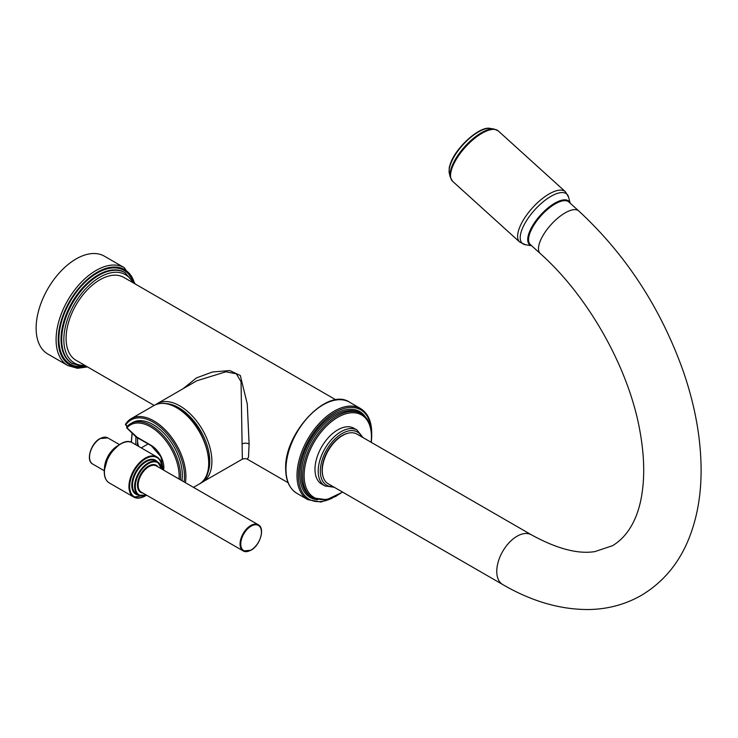 <?xml version="1.0" encoding="UTF-8"?>
<svg xmlns="http://www.w3.org/2000/svg" width="738" height="738" viewBox="0 0 738 738"><rect width="100%" height="100%" fill="white"/><g stroke="black" fill="none" stroke-linecap="round" stroke-linejoin="round"><path stroke-width="1.11" d="M540.262 253.54L530.327 244.546A28.699 11.411 -47.8 0 1 529.294 234.979A28.699 11.411 -47.8 0 1 555.142 203.928A28.699 11.411 -47.8 0 1 568.86 201.991L578.795 210.985C625.935 254.675 660.75 308.087 683.24 371.214C695.279 406.149 701.238 439.737 701.1 471.969C700.943 495.622 697.124 517.218 689.624 536.757C679.652 562.568 663.527 582.116 641.257 595.418C625.215 604.542 607.651 609.247 588.573 609.533C560.124 609.634 531.498 601.295 502.707 584.533A28.699 16.568 120 0 1 498.307 561.535A28.699 16.568 120 0 1 517.052 536.24A28.699 16.568 120 0 1 531.406 534.819C556.738 548.731 577.891 554.321 594.874 551.6L612.549 545.696C630.363 534.93 639.947 513.574 642.697 488.196C644.671 471.278 643.757 452.311 639.966 431.287C629.053 368.714 588.638 296.575 540.262 253.54A28.699 11.411 -47.8 0 1 543.592 234.509A28.699 11.411 -47.8 0 1 565.077 212.922A28.699 11.411 -47.8 0 1 578.795 210.985M531.406 534.819L356.934 434.082A28.699 16.568 120 0 0 342.58 435.512A28.699 16.568 120 0 0 323.825 460.798A28.699 16.568 120 0 0 328.226 483.805L502.707 584.533M323.059 476.647A28.201 16.282 -60 0 1 342.045 435.614A28.201 16.282 -60 0 1 348.151 433.188M357.091 430.106L353.889 428.261A32.232 18.607 120 0 0 329.056 436.896A32.232 18.607 120 0 0 314.988 469.322A32.232 18.607 120 0 0 321.657 484.082L324.868 485.927A32.232 18.607 -60 0 1 318.189 471.176A32.232 18.607 -60 0 1 332.257 438.741A32.232 18.607 -60 0 1 357.091 430.106L362.967 437.569M200.847 482.993L242.35 459.156C244.241 458.501 245.883 458.501 247.267 459.156L248.494 457.173L249.112 444.036L247.258 403.852L240.302 375.485L229.795 370.559L212.498 371.98L196.511 377.884L183.089 388.714M335.938 399.867L123.836 277.414A47.841 27.62 120 0 0 86.973 290.228A47.841 27.62 120 0 0 66.088 338.373A47.841 27.62 120 0 0 75.996 360.273L154.168 405.411M76.088 258.955A56.503 32.62 120 0 0 39.169 308.742A56.503 32.62 120 0 0 47.832 354.019L67.795 365.541A56.503 32.62 -60 0 1 59.132 320.264A56.503 32.62 -60 0 1 96.041 270.477A56.503 32.62 -60 0 1 124.298 267.673L104.335 256.151A56.503 32.62 -60 0 0 76.088 258.955M242.35 459.156L241.049 381.814L236.363 373.797L225.856 371.795L196.843 380.771M127.342 426.287L125.801 424.885L127.222 426.407M131.373 442.283L132.185 432.902M180.395 479.801A41.291 23.837 60 0 0 164.002 436.259A41.291 23.837 60 0 0 130.727 423.594A41.291 23.837 60 0 0 127.074 426.629A1.006 0.803 40.9 0 0 126.954 427.837L137.526 437.68A1.006 0.673 -69.1 0 1 136.696 437.21L136.696 437.21A17.998 10.397 60 0 1 138.818 438.234L151.106 445.328A17.998 10.397 60 0 1 163.587 470.097M135.857 444.783L135.893 436.656M179.039 479.017A40.286 23.256 -120 0 0 160.091 434.184A40.286 23.256 -120 0 0 126.954 427.837L136.696 437.21M137.582 438.132L137.572 437.957A16.992 9.815 -120 0 0 137.582 438.132L137.582 441.628A16.992 9.815 -120 0 0 138.624 446.379M137.582 441.628L137.406 445.678M138.818 438.234A1.006 0.581 120 0 0 139.03 438.695L137.047 437.745A1.006 1.006 0 0 1 136.668 437.486L127.01 428.188A1.006 1.006 0 0 1 126.908 426.767L132.508 422.57A41.291 23.837 60 0 1 166.585 436.158A41.291 23.837 60 0 1 181.917 480.687M142.757 448.769L149.685 452.772M490.429 128.467A31.559 12.546 -47.8 0 0 467.652 140.026A31.559 12.546 -47.8 0 0 449.922 166.105A31.559 12.546 132.2 0 0 449.405 173.771C448.99 169.639 449.156 166.871 449.903 165.478C453.971 148.864 479.903 125.359 490.429 128.467L494.22 129.076A33.727 13.404 -47.8 0 0 469.885 141.428A33.727 13.404 -47.8 0 0 450.946 169.297A33.727 13.404 132.2 0 0 450.383 177.489L452.643 181.336A33.994 13.515 132.2 0 1 451.425 170.017A33.994 13.515 -47.8 0 1 473.63 139.178A33.994 13.515 -47.8 0 1 498.27 130.94L494.22 129.076M531.646 245.736L525.419 244.739A33.192 13.192 132.2 0 1 521.074 232.249A33.192 13.192 -47.8 0 1 545.834 199.712A33.192 13.192 -47.8 0 1 568.564 197.092L565.336 191.668A33.994 13.515 -47.8 0 0 540.696 199.906A33.994 13.515 -47.8 0 0 518.491 230.745A33.994 13.515 132.2 0 0 519.709 242.064L452.643 181.336M570.123 203.134A29.271 11.633 -47.8 0 0 549.709 206.594A29.271 11.633 -47.8 0 0 528.473 234.832A29.271 11.633 132.2 0 0 531.591 245.689M333.161 486.656A30.719 17.73 -60 0 1 320.329 471.176A30.719 17.73 -60 0 1 337.506 436.73A30.719 17.73 -60 0 1 361.869 436.933M342.395 491.988A47.583 27.472 -60 0 1 304.121 475.595A47.583 27.472 -60 0 1 337.773 417.311A47.583 27.472 -60 0 1 371.426 436.739A47.583 27.472 -60 0 1 371.103 442.265M361.362 413.677L359.932 412.856A48.597 28.053 120 0 0 322.488 425.872A48.597 28.053 120 0 0 301.279 474.774A48.597 28.053 120 0 0 311.344 497.015L312.764 497.846A48.597 28.053 -60 0 1 302.7 475.595A48.597 28.053 -60 0 1 323.908 426.693A48.597 28.053 -60 0 1 361.362 413.677C368.161 417.892 371.611 425.439 371.721 436.333L371.343 442.403M365.476 416.998A49.603 28.634 120 0 0 326.021 420.494A49.603 28.634 120 0 0 299.849 474.774A49.603 28.634 120 0 0 317.7 499.746M332.478 497.984A51.614 29.797 -60 0 1 298.429 475.595A51.614 29.797 -60 0 1 333.705 413.114A51.614 29.797 -60 0 1 371.343 430.678M307.903 499.681A52.619 30.378 -60 0 1 296.999 475.595A52.619 30.378 -60 0 1 319.969 422.643A52.619 30.378 -60 0 1 360.522 408.538L349.489 402.164A52.619 30.378 -60 0 0 308.936 416.269A52.619 30.378 -60 0 0 285.966 469.22A52.619 30.378 -60 0 0 296.861 493.316L307.903 499.681L321.002 502.043L336.168 496.259M84.87 365.402A51.023 29.465 -60 0 1 64.667 330.31A51.023 29.465 -60 0 1 99.916 277.184A51.023 29.465 -60 0 1 132.711 282.543M72.582 363.723A52.536 30.332 -60 0 1 64.529 321.63A52.536 30.332 -60 0 1 98.846 275.329A52.536 30.332 -60 0 1 125.119 272.728L124.445 272.34A52.536 30.332 120 0 0 98.182 274.942A52.536 30.332 120 0 0 63.855 321.242A52.536 30.332 120 0 0 71.909 363.336L81.586 366.288L86.078 366.094M132.877 281.021A54.049 31.208 120 0 0 97.112 273.097A54.049 31.208 120 0 0 59.51 331.03A54.049 31.208 120 0 0 83.643 366.297M86.752 366.482A54.99 31.752 -60 0 1 58.579 333.438A54.99 31.752 -60 0 1 97.112 272.322A54.99 31.752 -60 0 1 134.593 283.623M249.112 444.036A5.037 2.906 0 0 0 241.99 444.036M202.516 482.154A45.322 26.162 -120 0 0 211.898 461.407A45.322 26.162 -120 0 0 192.12 415.798A45.322 26.162 -120 0 0 157.194 403.658L155.635 404.682M207 474.589A43.81 25.295 -120 0 0 209.767 461.407A43.81 25.295 -120 0 0 165.985 403.566M153.993 405.513A45.322 26.162 60 0 1 176.65 407.754A45.322 26.162 60 0 1 206.262 447.689A45.322 26.162 60 0 1 199.306 484.008C220.228 474.017 204.444 421.887 177.157 407.708C168.31 402.708 160.589 401.979 153.993 405.513L131.198 418.667A45.322 26.162 60 0 1 153.864 420.909A45.322 26.162 60 0 1 185.404 482.689M184.085 481.932A44.317 25.581 -120 0 0 163.439 430.097A44.317 25.581 -120 0 0 125.801 424.885A1.006 0.793 33.9 0 1 125.672 423.907A1.006 1.006 0 0 0 125.838 425.217L127.185 426.453M125.894 423.713A45.322 26.162 60 0 1 131.198 418.667L125.672 423.907A1.006 0.793 33.9 0 1 125.894 423.713M151.106 445.328A1.006 0.581 120 0 0 151.308 445.789L160.875 456.665L163.227 469.894M161.705 467.541A23.164 13.376 120 0 0 156.908 456.942A23.164 13.376 120 0 0 139.058 463.15A23.164 13.376 120 0 0 128.947 486.453A23.164 13.376 120 0 0 133.744 497.061A23.164 13.376 120 0 0 145.506 495.807M132.388 442.782A23.164 13.376 120 0 0 114.538 448.99A23.164 13.376 120 0 0 104.427 472.302A23.164 13.376 120 0 0 109.224 482.901C105.986 480.899 104.335 477.292 104.279 472.099C103.578 456.361 122.683 436.066 132.388 442.782L156.908 456.942C160.155 458.944 161.797 462.551 161.853 467.754L161.816 469.073M120.626 444.036A22.657 13.081 120 0 0 104.427 471.886M161.687 468.962A22.657 13.081 120 0 0 161.705 467.957A22.657 13.081 120 0 0 145.681 458.704A22.657 13.081 120 0 0 129.657 486.453A22.657 13.081 120 0 0 146.539 495.189M138.329 495.05A19.64 11.338 -60 0 1 131.798 485.226A19.64 11.338 -60 0 1 141.853 463.999A19.64 11.338 -60 0 1 157.462 461.914M146.585 495.17L138.559 495.189L136.475 493.98A19.133 11.052 -60 0 1 132.508 485.226A19.133 11.052 -60 0 1 140.866 465.964A19.133 11.052 -60 0 1 155.607 460.844L157.701 462.043A19.133 11.052 120 0 0 142.951 467.172A19.133 11.052 120 0 0 134.602 486.434A19.133 11.052 120 0 0 138.559 495.189A19.133 11.052 120 0 0 146.447 495.097M161.557 468.925A19.133 11.052 120 0 0 157.701 462.043L161.687 468.999M161.493 468.888A18.634 10.756 120 0 0 147.434 464.267A18.634 10.756 120 0 0 135.312 486.434A18.634 10.756 120 0 0 146.392 495.06M158.006 466.877A15.609 9.013 120 0 0 148.486 466.075A15.609 9.013 120 0 0 137.84 481.628A15.609 9.013 120 0 0 142.904 493.039M261.427 531.904A15.111 8.718 120 0 0 258.3 524.783L156.401 465.946A15.111 8.718 120 0 0 148.845 466.693A15.111 8.718 120 0 0 138.975 480.004A15.111 8.718 120 0 0 141.29 492.117L243.199 550.945A15.111 8.718 120 0 0 250.745 550.197M258.3 524.783A15.111 8.718 120 0 0 250.745 525.53A15.111 8.718 120 0 0 240.874 538.841A15.111 8.718 120 0 0 243.199 550.945L251.003 550.225C260.117 545.474 265.32 528.113 258.3 524.783M251.104 549.995A14.603 8.432 120 0 0 261.427 532.107A14.603 8.432 120 0 0 251.104 526.148A14.603 8.432 120 0 0 240.782 544.035A14.603 8.432 120 0 0 251.104 549.995M118.052 445.577A19.133 11.052 120 0 0 104.473 469.036A19.133 11.052 120 0 0 104.473 469.091M117.822 445.706A18.634 10.756 120 0 0 104.473 468.63M100.202 438.612A15.111 8.718 120 0 0 90.331 451.924A15.111 8.718 120 0 0 92.647 464.027C85.626 460.696 90.829 443.335 99.953 438.584L107.757 437.865A15.111 8.718 120 0 0 100.202 438.612M99.842 438.815A14.603 8.432 120 0 0 89.519 456.905M449.405 173.771L450.383 177.489M565.336 191.668L498.27 130.94M525.419 244.739L519.709 242.064M570.179 203.181L568.564 197.092M324.868 485.927L334.268 487.283M312.764 497.846L326.676 499.737L342.635 492.117M360.522 408.538C367.865 413.096 371.601 421.26 371.721 433.04L371.684 434.737M296.861 493.316C289.517 488.759 285.791 480.595 285.671 468.815C284.075 433.123 327.414 386.952 349.489 402.164M133.91 283.235L125.119 272.728M87.518 366.924L77.444 368.29L67.795 365.541M135.349 284.065L124.298 267.673M247.267 459.156L288.097 482.726M157.194 403.658L197.028 380.66M193.494 487.366L199.306 484.008M139.03 438.695L151.308 445.789M131.253 442.237L132.12 432.837M148.107 443.935L141.253 447.901M146.705 495.244L133.744 497.061L109.224 482.901M104.372 470.069L108.643 454.931L118.846 444.996M104.316 470.77L92.647 464.027M119.427 444.599L107.757 437.865"/></g></svg>

